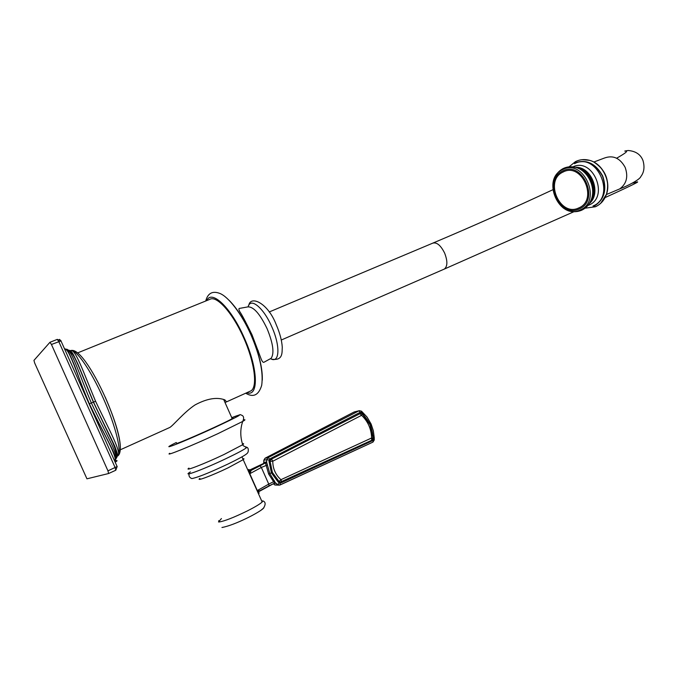 <?xml version="1.0" encoding="UTF-8"?>
<svg xmlns="http://www.w3.org/2000/svg" width="678" height="678" viewBox="0 0 678 678"><rect width="100%" height="100%" fill="white"/><g stroke="black" fill="none" stroke-linecap="round" stroke-linejoin="round"><path stroke-width="1.02" d="M67.012 350.696L67.8 350.221M68.546 350.17C73.529 349.721 82.08 375.841 93.445 402.113C106.268 429.649 120.904 455.463 116.099 458.328M66.173 349.746L67.444 350.009C72.571 351.679 80.419 377.773 91.369 402.961L93.522 402.088L77.809 363.772L73.131 354.119C71.402 351.34 70.402 350.28 70.131 350.933C74.724 346.331 83.538 372.747 95.581 401.257C108.319 428.411 122.599 453.548 117.565 456.082L116.887 456.455M65.037 348.856C69.97 349.568 79.716 382.333 89.31 403.808C98.827 425.098 117.277 455.421 115.065 460.777C117.65 460.209 117.692 460.676 115.184 462.193M89.31 403.808L91.369 402.961C102.819 427.903 117.506 452.243 115.845 458.303M115.802 458.574L115.277 458.811M66.156 349.729C66.232 348.246 68.385 349.789 72.614 354.357C74.783 357.34 78.131 364.586 82.665 376.07L93.378 402.139L112.54 442.09L114.862 448.082C116.752 454.718 116.887 458.625 115.252 459.786L115.099 459.955M61.028 340.822L59.452 339.39M61.062 340.898L51.443 344.466L49.926 342.305L33.942 360.399L34.68 363.044L86.945 478.821L108.607 473.524L107.955 470.846L51.443 344.466M117.209 466.515L107.955 470.846M77.673 352.882L209.782 299.362C216.528 295.142 232.223 312.338 243.343 337.093C254.555 361.798 257.835 386.663 251.055 390.799L249.64 391.435M168.415 428.089L169.703 427.504C172.865 425.937 183.967 412.19 195.086 404.902C206.959 398.554 216.884 396.876 224.859 399.884L226.579 401.842L225.003 402.478M176.5 443.031L176.695 443.463C182.17 442.124 226.503 422.267 232.181 418.623C233.554 417.801 233.478 417.623 231.952 418.106M218.723 520.662L219.045 521.984C224.265 521.246 233.698 517.56 247.334 510.924C255.131 506.966 260.072 504 262.174 502.008L262.657 500.856C265.717 501.822 265.929 504.356 263.293 508.458C259.14 512.568 234.673 525.247 221.952 527.492M248.699 469.439L249.69 473.803L257.182 490.643L259.225 493.101M273.624 483.592L275.717 483.355L274.497 483.143L258.589 491.77L257.182 490.643L259.81 490.779L269.039 485.855L268.751 484.1L273.598 481.711L268.641 474.015L265.53 463.15L263.496 463.498L249.309 470.193L257.945 466.193M248.775 469.6L251.216 470.363L249.801 473.719L257.284 490.558L268.751 484.1L261.352 467.447L249.801 473.719L257.182 490.643M273.327 483.728L274.675 484.855M275.717 483.355L269.793 473.524L266.632 462.252L260.038 465.82L261.352 467.447L267.463 464.922M279.26 485.151L274.87 484.999L277.802 484.677L275.895 483.092L274.48 483.041L273.598 481.711L274.565 480.922M280.294 484.88L372.951 442.107L279.633 485.109L280.268 484.906L280.116 483.033L278.294 482.185L271.386 472.863L269.022 461.32L269.319 459.743L270.793 458.404L359.255 412.8L361.111 412.427L362.476 413.3L370.459 424.513L373.468 438.149L373.222 439.81L371.747 441.047L281.556 482.634L280.116 483.033L280.506 482.033L279.073 481.499L280.955 479.685C275.565 474.837 272.836 468.684 272.759 461.243L361.603 415.309C367.959 421.402 371.307 428.962 371.629 437.98L280.955 479.685M279.633 485.109L277.802 484.677L280.031 481.965M374.248 440.03L372.951 442.107L372.951 440.234L372.527 439.632L371.747 440.259L371.536 438.149M371.095 423.987L373.324 430.691L374.231 437.615L374.248 439.937L372.79 439.31L372.053 440.081L372.985 438.047L371.629 437.98M371.747 441.047L371.747 440.259L280.506 482.033M266.225 461.998L264.191 462.354L263.708 463.328M353.958 412.071L265.174 458.15L263.852 460.209L263.674 463.396M265.725 463.337L266.632 462.252L266.7 459.701L270.369 460.226L271.395 459.116L270.793 458.404M263.784 463.133L263.852 460.209L266.7 459.701L268.03 457.625L270.632 459.803M353.84 412.139L358.976 410.826L268.03 457.625L265.047 458.226M354.416 411.902L359.408 410.665L358.976 410.826L360.857 413.241L362.306 413.817L361.603 415.309M361.425 411.114L361.323 413.292L362.264 413.741L362.476 413.3M278.294 482.185L279.073 481.499L272.387 472.464L270.09 461.294L270.369 460.226M70.495 350.738C75.275 347.899 90.649 369.705 103.166 398.011C115.862 426.148 122.311 453.133 117.608 456.065L117.565 456.082C117.828 454.997 117.124 452.395 115.472 448.285C115.345 446.336 103.717 423.962 93.522 402.088L95.581 401.257M66.444 350.026L66.851 350.077C67.656 350.026 70.004 354.67 73.902 364.01C78.207 374.595 78.851 379.061 89.36 403.791C102.183 430.877 116.082 454.328 115.497 458.565L115.057 459.175M50.011 342.271L57.283 339.381L58.783 341.551L115.116 467.566L115.802 470.227L108.641 473.515L115.802 470.227L117.15 466.591L60.935 340.831L57.283 339.381L49.952 342.288M70.682 350.67C78.08 347.551 92.725 369.518 105.183 397.189C117.438 424.835 124.523 451.531 117.608 456.065L117.124 456.362M72.105 360.154L72.063 359.526M72.487 354.17L72.758 353.484M105.268 397.198C115.667 421.275 120.684 438.513 120.328 448.921M117.141 453.023L116.141 452.726M246.826 392.706C258.903 397.3 258.225 368.663 244.224 337.814C231.164 307.736 211.612 289.15 206.773 300.583M251.089 334.83C244.266 319.787 237.012 308.346 229.317 300.515M251.097 334.856C258.996 353.272 262.725 368.383 262.284 380.197M270.369 358.73L264.208 362.12C263.234 362.883 262.149 361.654 260.945 358.433L252.021 334.796C245.894 322.253 241.876 314.651 239.978 311.982C238.58 309.448 238.563 308.236 239.927 308.329L247.826 306.897C253.504 306.541 259.928 313.812 267.107 328.703C273.175 343.577 274.497 353.467 271.073 358.382L269.429 359.221M258.411 351.06L255.97 347.492M245.461 321.541L246.275 325.126M270.497 358.662C279.599 364.078 280.633 346.187 271.734 326.66C263.53 307.651 250.462 297.066 248.123 306.82M269.191 311.99L432.691 243.173C436.742 241.995 440.725 245.3 444.641 253.114C447.692 261.047 447.599 266.352 444.378 269.047L573.893 211.722M616.285 190.357L619.7 188.925C626.574 183.848 628.396 176.67 625.167 167.398C620.006 158.016 613.073 154.906 604.378 158.059L593.792 162.042M606.505 194.171C609.819 180.594 605.708 169.966 594.174 162.279M600.615 203.408L606.471 194.272C611.183 181.263 602.454 163.678 589.64 160.364L582.283 159.661M597.988 205.375C601.623 203.086 604.301 199.773 606.039 195.425C611.793 181.958 602.25 162.745 588.496 160.076L581.91 159.703M593.665 206.434C604.251 200.044 607.268 189.908 602.708 176C595.64 163.279 586.292 158.923 574.664 162.94M593.521 206.341C604.039 199.993 607.039 189.908 602.513 176.094C595.487 163.44 586.19 159.11 574.63 163.101M592.987 206.019C616.751 196.722 596.954 151.347 574.503 163.695M572.927 166.864C593.038 157.067 609.598 196.993 588.826 205.112L587.826 205.519M588.962 203.858C602.039 193.857 591.75 166.169 575.317 167.313M590.292 201.849C599.25 191.145 590.996 169.644 577.215 167.89M590.733 200.925C596.623 189.806 589.877 172.348 578.071 168.254M583.911 208.985C587.301 206.807 589.767 203.646 591.309 199.493C596.157 187.238 587.64 170.059 575.351 167.322L569.011 166.847M580.182 209.968C602.598 201.171 583.733 157.974 562.554 169.627C541.002 179.119 559.113 220.511 580.182 209.968M579.249 208.917C559.452 218.85 542.408 179.899 562.672 171.009C582.58 160.093 600.276 200.629 579.249 208.917M578.741 207.926C598.632 200.069 581.894 161.737 563.062 172.051C543.866 180.45 560.011 217.35 578.741 207.926M176.28 442.531C155.169 452.946 182.357 442.454 214.426 427.649C240.393 415.487 246.165 412.148 231.74 417.64L240.258 414.605L242.343 415.521C243.919 416.623 244.038 418.597 242.699 421.436L217.892 433.666C191.857 445.768 163.966 457.091 169.771 453.285M243.47 420.004C245.673 419.377 245.419 419.851 242.699 421.436L241.86 424.267C240.198 430.954 240.478 437.776 242.699 444.726L223.935 454.54C204.154 463.947 183.187 472.032 188.967 468.091M242.402 443.81C243.961 443.446 244.063 443.759 242.699 444.726C242.8 445.641 244.224 446.505 246.97 447.327C245.089 449.073 238.181 452.802 226.257 458.514C203.358 469.473 180.382 477.973 190.391 471.905M245.419 447.065L246.97 447.327C248.199 447.904 248.58 449.412 248.123 451.862C247.377 453.065 249.148 453.735 228.223 463.921C214.612 470.295 199.773 476.981 191.857 478.583C189.476 477.617 188.577 476.024 189.162 473.82M242.851 458.777C244.19 458.514 244.343 458.786 243.309 459.599L228.139 467.803C212.155 475.524 195.12 481.889 199.9 478.422M263.928 507.754L260.581 510.602M249.674 470.388L251.216 470.363L260.038 465.82M274.717 483.075L269.056 485.838M362.34 413.86L370.103 424.767L373.036 438.056L372.527 439.632M372.798 439.225L373.468 438.149M373.044 438.09L372.985 438.047C372.629 428.488 369.086 420.462 362.366 413.961L361.323 413.292M362.281 413.8L370.12 424.716L371.137 424.089L367.078 417.106L361.603 411.275L359.408 410.665M272.861 461.074L271.395 459.116L360.857 413.241M359.255 412.8L361.416 415.283M281.556 482.634L281.141 479.719M268.641 474.015L272.387 472.464M264.191 462.354L263.496 463.498L257.954 466.184M269.022 461.32L272.759 461.243M66.224 349.797L66.851 350.077M251.055 390.799L226.579 401.842M169.703 427.504L120.277 449.811M245.699 393.215C253.377 397.8 258.716 395.164 261.7 385.307C263.471 372.392 259.894 355.577 250.979 334.864C241.707 313.778 228.3 296.684 219.867 293.438C212.528 290.642 207.815 293.159 205.731 300.998M271.683 359.179C283.362 361.035 281.938 352.17 282.268 347.119C281.794 340.305 279.785 332.839 276.251 324.728C267.886 302.778 250.699 295.328 248.843 305.125M281.302 340.017L444.378 269.047M432.691 243.173C472.142 226.511 512.17 208.714 552.756 189.781M616.633 158.211C624.709 153.635 627.879 151.253 626.15 151.092C623.735 151.219 624.43 151.024 628.226 150.508C635.786 151.152 640.718 154.533 643.024 160.652C644.812 167.059 644.075 172.365 640.812 176.577C640.049 179.39 628.226 185.713 619.7 188.925L606.352 194.552M605.081 197.586C632.286 185.204 642.456 180.153 635.608 182.416L632.472 183.145M585.012 208.205L595.42 206.756C600.284 204.527 603.818 200.747 606.039 195.425L606.471 194.272C611.293 181.179 602.606 163.678 589.64 160.364L588.496 160.076C584.004 159.11 579.758 159.576 575.749 161.483M569.054 166.839L575.486 161.61M590.801 200.773C597.03 191.204 590.741 172.831 579.512 168.881M563.113 207.866C569.147 211.994 575.3 212.79 581.571 210.256C586.097 208.154 589.343 204.57 591.309 199.493C596.335 187.103 587.877 170.059 575.351 167.322C571.13 166.288 567.139 166.669 563.376 168.458M553.612 180.568C555.274 175.051 558.46 171.042 563.181 168.551M232.181 418.623L223.672 399.486M241.97 456.913L262.174 502.008M221.435 518.56L218.511 521.941M249.792 470.439L250.504 470.54L249.58 470.574L249.69 473.803M370.12 424.716L373.07 438.115M265.073 458.201L263.827 460.218M353.857 412.122L265.157 458.159"/></g></svg>
